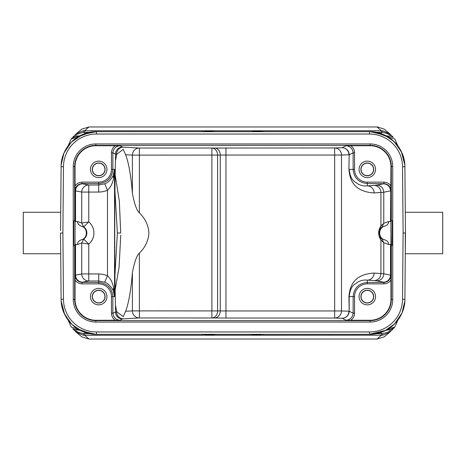 <?xml version="1.0" encoding="UTF-8"?>
<svg xmlns="http://www.w3.org/2000/svg" width="466" height="466" viewBox="0 0 466 466"><rect width="100%" height="100%" fill="white"/><g stroke="black" fill="none" stroke-linecap="round" stroke-linejoin="round"><path stroke-width="0.7" d="M61.104 299.283A35.34 35.34 0 0 0 96.433 334.32L96.456 334.314C77.671 334.745 60.842 318.062 61.104 299.283L60.528 233L61.104 299.283L63.463 299.259A32.987 32.987 -154.5 0 0 96.445 331.961L96.445 334.314L202.372 334.314L202.372 335.264L216.201 334.314A4.945 4.945 0 0 0 216.201 334.314L216.125 334.314M96.427 334.32L369.573 334.32L369.555 331.961A32.987 32.987 154.5 0 0 402.537 299.259L404.896 299.283L404.89 299.702M369.55 334.314L369.573 334.32A35.352 35.352 0 0 0 404.902 299.294L404.896 299.283C405.158 318.062 388.329 334.745 369.55 334.314L386.034 330.237L394.568 323.94M250.452 334.314L249.811 334.314A4.945 4.945 0 0 1 249.799 334.314L263.628 335.264L263.628 334.314L369.579 334.314M261.828 334.314L204.172 334.314M215.589 334.314L216.201 334.314M389.646 332.334L382.761 335.2L382.411 333.609L381.363 333.679L381.351 335.264L377.035 339.027L88.965 339.027L84.649 335.264L84.637 333.679L83.589 333.609L83.239 335.2L84.649 335.264L202.372 335.264M76.36 332.345L83.239 335.2L75.958 332.019M81.917 336.906L88.965 339.027M377.035 339.027L384.112 336.889M377.18 339.027L118.947 339.027M361.651 339.027L362.164 339.027M120.717 233L117.374 233L114.939 275.173M114.45 293.796L119.104 267.082L120.729 235.219M114.939 190.827L117.374 233M120.706 233L119.331 201.079L115.149 174.901M388.661 328.81L388.545 329.602M263.628 335.264L382.761 335.2L389.506 332.444L393.269 328.716M373.534 334.081L372.882 334.163L373.569 334.122M370.383 334.303L369.579 334.349M401.727 313.519L394.556 323.957L384.532 330.988L373.569 334.087L380.809 332.491L387.689 329.357M404.82 301.269L401.995 313.001L394.62 323.887M60.708 233L62.887 233L63.463 166.741A32.987 32.987 -25.5 0 1 96.445 134.039L369.555 134.039A32.987 32.987 25.5 0 1 402.537 166.741L403.113 233L402.537 299.259M95.676 334.308L81.404 330.953L71.974 324.476L64.657 314.422L61.174 301.118M64.238 313.443L70.861 323.357M72.049 324.546L81.923 331.198L92.437 334.087M96.41 334.32L95.617 334.303M93.136 334.163L92.431 334.122L93.136 334.163M83.589 333.609C78.667 332.747 74.653 330.907 75.952 330.027L75.544 329.602L78.894 329.619M79.453 329.928L79.092 329.759M91.464 333.965L77.321 328.804L71.286 327.149L70.873 326.404M78.102 329.235L78.742 329.561M68.158 320.171L71.286 327.149M78.311 329.357L77.414 328.85M77.793 329.072L77.321 328.804M76.057 329.823L72.772 328.734M76.057 329.829L79.861 330.213M89.74 333.679L84.637 333.679L84.963 332.415M75.952 330.027L72.801 328.792M70.948 139.451L71.286 138.851L77.321 137.196L90.654 132.158M70.448 140.522L71.286 138.851L75.265 136.404M71.945 137.965L71.24 138.909M75.544 136.398L78.894 136.381M75.655 136.398L72.754 137.266M76.057 136.177L72.812 137.196M72.731 137.284L76.511 133.538L83.239 130.8L83.589 132.391C77.81 133.62 75.265 134.814 75.952 135.973M76.243 133.748L83.239 130.8L84.649 130.736L88.965 126.973L81.894 129.105L76.494 133.556M77.339 137.185L77.449 136.398M83.589 132.391L84.637 132.321L84.649 130.736L202.372 130.736L202.372 131.686L96.421 131.686L96.445 134.039M384.083 129.094L377.641 126.973L88.965 126.973M215.152 131.686L202.372 130.736M250.854 131.686L263.628 130.736L381.351 130.736L381.363 132.321L382.411 132.391L382.761 130.8L381.351 130.736L377.035 126.973M250.65 131.68L249.799 131.686A4.945 4.945 0 0 0 249.799 131.686L249.875 131.686M261.828 131.686L204.172 131.686M216.201 131.686L215.612 131.686L216.201 131.686A4.945 4.945 0 0 1 216.201 131.686L216.125 131.686M64.273 152.481L71.449 142.043L82.907 134.383L96.427 131.68A35.352 35.352 0 0 0 61.098 166.706L61.11 166.345M402.537 166.741L404.896 166.717L405.472 233L404.896 166.717C405.158 147.938 388.329 131.255 369.555 131.686L96.427 131.68M369.555 134.039L369.555 131.686L263.628 131.686L263.628 130.736M250.411 131.686L249.799 131.686M92.46 131.907L93.118 131.837M93.258 131.831L92.431 131.878M95.909 131.68L96.421 131.651M71.449 142.043L81.468 135.012L92.431 131.913M61.186 164.679L63.982 153.052L71.048 142.456M60.551 230.588L61.104 166.717C60.842 147.932 77.671 131.255 96.45 131.686M60.551 230.326L61.104 166.717L63.463 166.741M60.708 212.263L23.3 212.263L23.3 253.737L60.708 253.737M78.311 136.643L77.414 137.15M78.853 136.41L78.3 136.655M79.237 136.154L79.703 135.932M77.828 136.905L77.321 137.196M79.855 135.792L76.057 136.171M84.963 133.585L84.637 132.321L89.74 132.321M370.33 131.692L384.601 135.047L394.032 141.53L401.308 151.508L404.826 164.888M401.756 152.551L395.139 142.648M393.927 141.431L384.06 134.796L373.563 131.913M369.59 131.68L370.091 131.68M372.864 131.837L373.569 131.878L372.864 131.837M389.675 133.684L382.761 130.8L390.077 134.045L384.182 129.158M88.82 126.973L103.836 126.973M118.947 126.973L361.651 126.973M215.962 131.686L250.038 131.686L215.962 131.686M382.411 132.391C385.405 132.734 391.143 134.686 390.048 135.967L393.287 137.307M390.048 135.967L393.228 137.266M395.145 139.637L394.714 138.851L388.679 137.196L374.955 132.094M389.949 136.177L387.106 136.381M397.836 145.823L394.714 138.851M395.552 325.478L394.714 327.149L388.586 328.85M395.139 326.369L394.714 327.149L390.741 329.596M394.032 328.058L394.76 327.091M390.456 329.602L387.106 329.619M390.368 329.602L393.246 328.734M389.949 329.823L393.147 328.845M382.411 333.609C388.149 332.392 390.694 331.204 390.048 330.033M381.037 332.415L381.363 333.679L376.26 333.679M386.145 330.208L389.949 329.829M386.687 329.887L386.291 330.068M387.7 329.346L384.712 330.924L375.287 333.854M405.449 235.412L405.292 253.737L405.292 233M405.292 212.263L442.7 212.263L442.7 253.737L405.292 253.737M403.113 233L405.472 233L404.896 299.283M386.262 135.921L386.663 136.101M376.266 132.321L381.363 132.321L381.037 133.585M389.949 136.171L386.139 135.787M388.207 136.928L388.679 137.196M387.689 136.643L388.586 137.15M387.153 136.398L387.898 136.765M388.172 329.095L388.679 328.804M77.379 221.531L77.601 221.536C77.309 223.22 78.498 224.758 81.166 226.132L83.688 226.89L81.713 223.039L83.711 226.878L88.773 221.892L81.725 223.039L77.601 221.536L75.061 221.531L74.956 245.25L73.733 245.25L73.733 220.75L74.956 220.75L75.061 244.469L77.601 244.464L75.125 244.534M115.481 160.694C114.98 176.73 114.747 203.962 114.735 233C114.735 262.014 114.997 289.299 115.481 305.306L116.774 311.771L123.222 316.647L125.622 311.271C128.663 303.366 130.923 290.528 132.396 272.75C134.377 262.113 136.707 255.572 139.381 253.12C145.34 247.254 148.503 240.549 148.87 233C148.508 225.457 145.351 218.752 139.381 212.88C136.701 210.416 134.371 203.875 132.396 193.25C130.923 175.472 128.663 162.634 125.622 154.729L123.222 149.353L116.774 154.229L115.481 160.694L115.481 154.118L112.865 152.807C113.372 148.602 115.731 146.248 119.937 145.742L95.868 145.73A20.824 20.824 0 0 0 75.043 166.554L75.055 190.623C75.562 186.417 77.915 184.058 82.121 183.552L82.197 183.703A7.066 7.066 153.4 0 0 75.131 190.769L81.731 192.062A7.066 7.037 100.6 0 1 88.773 184.996L88.773 192.062L81.731 192.062L81.731 223.039M81.166 226.132C88.045 227.612 88.045 238.388 81.16 239.868C78.603 240.905 77.414 242.442 77.601 244.464L81.731 242.961L83.688 239.11L81.16 239.868M370.132 322.053L95.868 322.053A22.607 22.607 0 0 1 73.261 299.446L73.261 166.554A22.607 22.607 0 0 1 95.868 143.947L370.132 143.947A22.607 22.607 0 0 1 392.739 166.554L392.739 299.446A22.607 22.607 0 0 1 370.132 322.053L370.132 320.637A21.191 21.191 0 0 0 391.323 299.446L391.323 245.25L392.267 245.25L392.267 220.75L391.044 220.75L390.939 244.469L388.557 244.469C388.691 242.372 387.485 240.846 384.933 239.891C377.932 238.487 377.932 227.513 384.933 226.109C387.462 225.177 388.673 223.651 388.557 221.525L390.508 221.42L390.957 166.554A20.824 20.824 0 0 0 370.132 145.73L346.063 145.742C350.269 146.248 352.628 148.602 353.135 152.807L354.544 152.807L354.544 169.385A12.757 12.757 -135.1 0 0 367.301 182.142L383.879 182.142C386.862 182.241 389.221 183.511 390.957 185.951M390.939 231.427L390.939 221.531L390.508 221.42M75.043 185.951C76.762 183.511 79.121 182.235 82.121 182.142L98.699 182.142A12.757 12.757 -41.7 0 0 111.456 169.385L114.554 169.385L113.162 175.595C110.85 179.847 108.048 182.573 104.751 183.785L98.699 184.996L88.773 184.996L82.569 183.831A7.066 7.037 -79.4 0 0 75.533 190.897L75.533 221.42L75.061 221.531L75.061 233M75.131 221.531L75.533 221.531M388.539 221.531L390.502 221.531M90.451 169.385A8.248 8.248 0 0 0 98.699 177.628A8.248 8.248 0 0 0 106.947 169.385A8.248 8.248 0 0 0 98.699 161.137A8.248 8.248 0 0 0 90.451 169.385M104.751 282.215C107.931 283.363 110.733 286.095 113.162 290.405L114.554 296.615L112.865 296.615L112.865 313.193C113.372 317.398 115.731 319.752 119.937 320.258L95.868 320.27A20.824 20.824 0 0 1 75.043 299.446L75.055 275.377C75.562 279.583 77.915 281.942 82.121 282.448L82.121 283.858C79.133 283.753 76.774 282.483 75.043 280.049M75.533 244.469L75.131 244.469M77.379 244.469L75.533 244.58L75.533 275.103L75.131 275.231L75.131 244.534M83.711 239.122L81.725 242.961L88.773 244.108L83.688 239.11A7.479 7.479 0 0 0 83.688 226.89L83.717 226.872M81.731 242.961L81.731 273.938L75.533 275.103A7.066 7.037 -100.6 0 0 82.569 282.169L88.773 281.004A7.066 7.037 79.4 0 1 81.731 273.938L98.699 273.938L103.202 274.387L107.483 275.703L107.483 190.297C110.582 187.285 112.609 183.313 113.57 178.385C114.118 176.334 114.444 173.335 114.554 169.385L114.554 296.615C114.444 292.665 114.118 289.666 113.57 287.615C112.609 282.687 110.582 278.715 107.483 275.703L104.745 282.215L98.699 281.01L88.773 281.004L88.773 244.108A14.545 14.545 0 0 0 88.773 221.892L88.773 192.062L98.699 192.062C101.635 192.044 104.565 191.456 107.483 190.297L104.745 183.785M346.063 145.742L342.108 147.722L334.664 147.961A7.066 6.827 -91.9 0 1 341.491 155.032L334.664 155.032L334.664 147.961L211.89 148.042A7.066 5.703 -90.7 0 1 217.593 155.114L217.593 310.886A7.066 5.703 -89.3 0 1 211.89 317.958L211.89 148.042L139.381 148.042L139.381 155.114L132.396 155.114A7.066 6.984 93.2 0 1 139.381 148.042L123.56 147.151A87.183 0.763 0 0 1 122.552 147.046A7.066 7.066 116.6 0 0 115.481 154.118L116.57 154.217L116.57 154.718M359.053 169.385A8.248 8.248 0 0 0 367.301 177.628A8.248 8.248 0 0 0 375.549 169.385A8.248 8.248 0 0 0 367.301 161.137A8.248 8.248 0 0 0 359.053 169.385M367.301 182.142L367.301 185.87C364.162 186.237 360.999 185.59 357.818 183.93C354.929 181.21 350.712 181.565 349.174 169.385L354.544 169.385M383.879 182.142L383.879 183.552C388.085 184.058 390.438 186.417 390.945 190.623M390.939 233L390.939 221.531L391.323 245.25M348.935 296.615L349.174 296.615C350.712 284.429 354.929 284.79 357.818 282.07C360.999 280.41 364.162 279.763 367.301 280.13L367.301 282.448C358.709 283.299 353.985 288.023 353.141 296.615L353.135 313.193L354.544 313.193L354.544 296.615L349.174 296.615L349.174 311.212L353.135 313.193C352.628 317.398 350.269 319.752 346.063 320.258L370.132 320.27A20.824 20.824 0 0 0 390.957 299.446L390.945 275.377C390.438 279.583 388.085 281.942 383.879 282.448L383.798 282.285A7.066 7.066 -26.6 0 0 390.863 275.22L383.768 273.763L374.128 273.064C351.224 274.363 349.64 289.677 348.935 296.615L349.174 311.212A7.066 7.066 -63.4 0 1 342.108 318.278A7.066 6.827 91.9 0 0 348.935 311.212L341.491 310.968A7.066 6.827 -88.1 0 1 334.664 318.039L334.664 310.968L341.491 310.968L341.491 155.032L348.935 154.788A7.066 6.827 88.1 0 0 342.108 147.722A7.066 7.066 -116.6 0 1 349.174 154.788L353.135 152.807L353.135 169.548M346.063 320.258L342.108 318.278L334.664 318.039L225.963 318.039L225.963 310.968L220.261 310.921L220.261 155.079L225.963 155.032L225.963 310.968L334.664 310.968L334.664 155.032L225.963 155.032L225.963 147.961M139.381 253.12L139.381 317.958A7.066 6.984 86.8 0 1 132.396 310.886L220.261 310.921A7.066 5.703 90.7 0 1 214.558 317.987L225.963 318.039M116.57 311.282L116.57 311.777L112.865 313.193L111.456 313.193L111.456 296.615A12.757 12.757 -131.7 0 0 98.699 283.858L82.121 283.858M115.265 320.27C112.813 318.552 111.537 316.193 111.456 313.193M90.451 296.615A8.248 8.248 0 0 0 98.699 304.863A8.248 8.248 0 0 0 106.947 296.615A8.248 8.248 0 0 0 98.699 288.372A8.248 8.248 0 0 0 90.451 296.615M113.162 290.405L113.57 287.615M113.162 175.595L113.57 178.385M92.291 296.615A6.408 6.408 0 0 0 98.699 303.028A6.408 6.408 0 0 0 105.106 296.615A6.408 6.408 0 0 0 98.699 290.207A6.408 6.408 0 0 0 92.291 296.615M92.449 296.615A6.25 6.25 0 0 1 98.699 290.37A6.25 6.25 0 0 1 104.949 296.615A6.25 6.25 0 0 1 98.699 302.865A6.25 6.25 0 0 1 92.449 296.615M348.935 169.385L349.174 154.788L348.935 169.385C349.663 176.375 351.201 191.602 374.128 192.936L383.768 192.237L383.768 223.319L388.557 221.525M384.933 239.891L381.969 238.971L380.262 237.34L378.934 231.876L380.92 226.01C377.897 230.711 377.897 235.371 380.92 239.99L383.768 242.681L388.557 244.475L390.508 244.469M353.141 169.385C353.985 177.977 358.709 182.701 367.301 183.546L383.798 183.715A87.206 1.52 -0 0 1 383.466 183.831L376.726 185.171A87.206 1.52 -0 0 1 374.093 185.427A7.066 6.827 86.3 0 1 380.92 192.499L380.92 226.01L383.768 223.319L381.969 227.029L384.939 226.109M380.262 228.66L381.969 227.029M374.093 185.427L367.301 185.87A7.066 6.827 -93.7 0 1 374.128 192.936M390.957 280.049C389.232 282.483 386.873 283.753 383.879 283.858L383.879 282.448L367.301 282.448L367.301 283.858L383.879 283.858M359.053 296.615A8.248 8.248 0 0 0 367.301 304.863A8.248 8.248 0 0 0 375.549 296.615A8.248 8.248 0 0 0 367.301 288.372A8.248 8.248 0 0 0 359.053 296.615M374.128 273.064A7.066 6.827 -86.3 0 1 367.301 280.13L374.093 280.573A7.066 6.827 93.7 0 0 380.92 273.501L380.92 239.99L380.262 237.34M360.894 296.615A6.408 6.408 0 0 0 367.301 303.028A6.408 6.408 0 0 0 373.709 296.615A6.408 6.408 0 0 0 367.301 290.207A6.408 6.408 0 0 0 360.894 296.615M361.051 296.615A6.25 6.25 0 0 1 367.301 290.37A6.25 6.25 0 0 1 373.551 296.615A6.25 6.25 0 0 1 367.301 302.865A6.25 6.25 0 0 1 361.051 296.615M390.863 244.469L390.945 275.377M360.894 169.385A6.408 6.408 0 0 0 367.301 175.793A6.408 6.408 0 0 0 373.709 169.385A6.408 6.408 0 0 0 367.301 162.972A6.408 6.408 0 0 0 360.894 169.385M361.051 169.385A6.25 6.25 0 0 1 367.301 163.135A6.25 6.25 0 0 1 373.551 169.385A6.25 6.25 0 0 1 367.301 175.63A6.25 6.25 0 0 1 361.051 169.385M92.291 169.385A6.408 6.408 0 0 0 98.699 175.793A6.408 6.408 0 0 0 105.106 169.385A6.408 6.408 0 0 0 98.699 162.972A6.408 6.408 0 0 0 92.291 169.385M92.449 169.385A6.25 6.25 0 0 1 98.699 163.135A6.25 6.25 0 0 1 104.949 169.385A6.25 6.25 0 0 1 98.699 175.63A6.25 6.25 0 0 1 92.449 169.385M250.038 334.314L215.962 334.314L250.038 334.314M96.777 334.314L202.372 334.314M261.898 334.314L261.543 335.229L204.458 335.229L204.102 334.314M369.223 334.314L263.634 334.314M96.445 331.961L369.555 331.961M63.463 299.259L62.887 233M204.102 131.686L204.458 130.771L261.543 130.771L261.898 131.686M96.777 131.686L202.366 131.686M369.223 131.686L263.628 131.686M75.043 166.554L74.676 166.554L74.676 220.75M95.868 143.947L95.868 145.363A21.191 21.191 0 0 0 74.676 166.554L73.261 166.554M73.261 299.446L74.676 299.446A21.191 21.191 0 0 0 95.868 320.637L370.132 320.637L370.132 320.27M74.676 245.25L74.676 299.446L75.043 299.446M75.055 190.623L75.061 221.531M82.569 183.831A87.206 1.52 0 0 1 82.197 183.703M82.121 182.142L82.121 183.552L98.699 183.552L98.699 182.142M111.456 169.385L111.456 152.807C111.56 149.819 112.83 147.46 115.265 145.73M392.739 166.554L391.323 166.554A21.191 21.191 0 0 0 370.132 145.363L95.868 145.363L95.868 145.73M370.132 145.73L370.132 143.947M391.323 220.75L391.323 166.554L390.957 166.554M390.957 299.446L392.739 299.446M95.868 320.27L95.868 322.053M98.699 283.858L98.699 282.448L82.197 282.297A7.066 7.066 26.6 0 1 75.131 275.231L75.055 275.377M98.699 192.062L98.699 183.552C107.291 182.701 112.015 177.977 112.859 169.385L112.865 152.807L111.456 152.807M119.937 320.258L122.552 318.954A7.066 7.066 63.4 0 1 115.481 311.882L115.481 305.306M123.56 147.151A7.066 6.984 -86.8 0 0 116.57 154.217L116.774 154.229M125.622 154.729L132.396 155.114L132.396 193.25M122.552 147.046L119.937 145.742M350.735 145.73C353.187 147.448 354.463 149.807 354.544 152.807M383.798 183.715A7.066 7.066 -153.4 0 1 390.863 190.78L390.939 221.531M122.552 318.954A87.183 0.763 180 0 1 123.56 318.849L139.381 317.958L214.558 317.987M354.544 313.193C354.451 316.187 353.181 318.546 350.735 320.27M139.381 212.88L139.381 155.114L220.261 155.079A7.066 5.703 89.3 0 0 214.558 148.013M132.396 272.75L132.396 310.886L125.622 311.271M116.774 311.771L116.57 311.777A7.066 6.984 -93.2 0 0 123.56 318.849M82.197 282.297A87.206 1.52 180 0 1 82.569 282.169M111.456 296.615L112.865 296.615C112.015 288.023 107.291 283.299 98.699 282.454L98.699 273.938M376.726 185.171A7.066 7.042 -101.2 0 1 383.768 192.237L390.508 190.897A7.066 7.042 78.8 0 0 383.466 183.831M381.969 238.971L383.768 242.681L383.768 273.763A7.066 7.042 -78.8 0 1 376.726 280.829L383.466 282.169A87.206 1.52 180 0 1 383.798 282.285M383.466 282.169A7.066 7.042 101.2 0 0 390.508 275.103L390.508 244.58M354.544 296.615A12.757 12.757 -45 0 1 367.301 283.858M374.093 280.573A87.206 1.52 180 0 1 376.726 280.829M75.923 331.955L81.818 336.848M384.118 336.895L389.512 332.439M91.12 333.918L81.288 330.924L78.713 329.578M76.506 332.456L72.713 328.693M70.413 140.604L68.164 145.823M90.754 132.14L81.224 135.105L78.102 136.765M404.896 166.717A35.34 35.34 0 0 0 369.567 131.68M393.164 137.161L389.529 133.573M395.587 325.396L397.836 320.177M374.874 132.082L379.563 133.119M380.786 133.503L387.287 136.422"/></g></svg>
